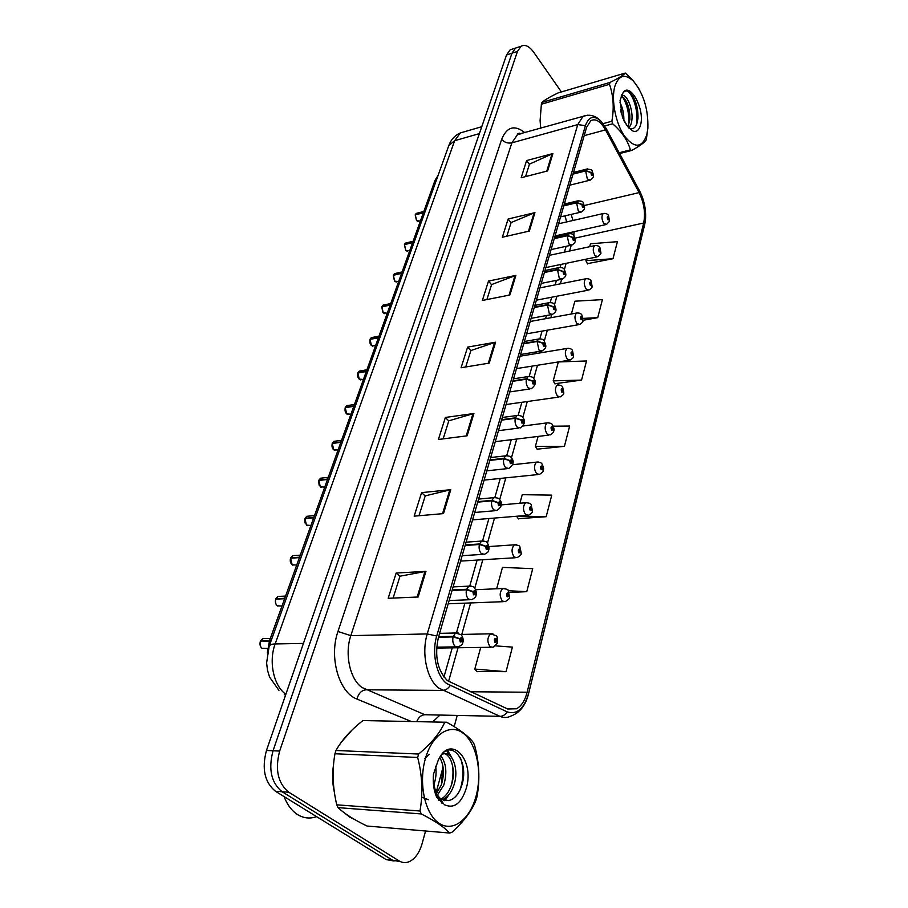 <?xml version="1.0" encoding="UTF-8"?>
<svg xmlns="http://www.w3.org/2000/svg" width="908" height="908" viewBox="0 0 908 908"><rect width="100%" height="100%" fill="white"/><g stroke="black" fill="none" stroke-linecap="round" stroke-linejoin="round"><path stroke-width="1.36" d="M565.979 219.146L564.787 215.888M267.361 652.761L269.506 640.753L435.011 180.352L438.11 175.357M349.625 817.064L354.12 819.232L349.625 817.064L345.21 813.511L349.625 817.064M447.485 680.694C437.418 670.399 434.399 655.973 438.416 637.416L586.591 127.336L590.802 120.685C595.682 118.233 600.585 121.297 605.511 129.889L639.107 192.609C644.078 202.893 645.599 213.028 643.67 223.016L527.128 692.236C524.983 700.465 521.476 705.97 516.607 708.751L507.685 709L447.485 680.694M446.679 683.542L507.266 711.906C516.97 714.914 524.075 708.762 528.569 693.462L645.452 220.247C646.246 210.111 644.328 200.43 639.72 191.179L606.181 128.493L601.096 121.32C594.036 114.93 588.804 116.372 585.41 125.656L436.725 636.009C431.527 652.807 436.385 675.847 446.679 683.542M518.275 47.182L515.574 48.056L511.987 53.186L273.036 750.768C268.201 769.144 271.231 782.798 282.116 791.753L392.596 860.239L400.576 861.692L392.596 860.239L282.116 791.753C271.231 782.798 268.201 769.144 273.036 750.768L511.987 53.186L515.574 48.056L518.275 47.182M525.539 176.606L529.466 164.132L552.904 153.566L526.606 160.546L521.181 177.73L547.626 170.92L552.904 153.566M529.409 164.28L526.606 160.546M506.812 236.216L511.102 222.551L534.948 212.631L508.117 219.01L502.351 237.238L529.353 231.063L534.948 212.631M511.056 222.698L508.117 219.01M486.904 299.561L491.614 284.579L515.88 275.396L488.493 281.083L482.364 300.457L509.921 294.998L515.88 275.396M491.569 284.715L488.493 281.083M393.119 598.077L399.997 576.183L425.943 571.359L396.16 573.039L388.181 598.293L418.157 596.999L425.943 571.359M399.963 576.285L396.16 573.039M418.985 515.744L425.228 495.87L450.765 489.696L421.596 492.613L414.15 516.164L443.501 513.599L450.765 489.696M425.194 495.984L421.596 492.613M443.138 438.882L448.813 420.813L473.919 413.492L445.363 417.464L438.394 439.483L467.132 435.817L473.919 413.492M448.768 420.937L445.363 417.464M465.725 366.98L470.889 350.533L495.575 342.214L467.609 347.106L461.082 367.74L489.23 363.109L495.575 342.214M470.855 350.67L467.609 347.106M351.964 730.111L341.306 742.199L351.964 730.111M333.576 764.445C332.067 774.059 332.328 783.343 334.382 792.309C332.328 783.343 332.067 774.059 333.576 764.445M549.873 97.145L545.402 99.812L549.873 97.145M540.544 110.39L540.385 128.312L540.544 110.39M561.394 91.946L533.677 52.199C529.228 46.149 525.017 44.163 521.044 46.274L517.469 51.415L279.664 751.064C274.852 769.507 277.882 783.229 288.755 792.207L399.089 860.909C402.38 862.895 405.797 863.122 409.338 861.613C415.206 858.73 419.473 852.691 422.141 843.509L425.568 830.99M435.59 794.432L443.059 767.169M454.17 726.604L457.235 715.425M583.118 320.263L597.736 317.664L602.401 299.629L574.866 301.195L571.393 313.986M587.385 263.649L613.002 258.723L617.417 241.676L590.484 243.764L589.689 246.715M518.309 518.684L546.173 516.709L551.769 495.132L522.248 494.678L519.921 503.236M509.354 592.425L526.765 591.675L532.712 568.68L502.476 567.375L496.665 588.759M476.927 671.477L506.04 671.67L512.407 647.109L495.689 645.883M554.867 383.721L581.563 380.089L586.511 360.975L558.341 361.94L553.199 380.861L555.038 384.016M537.139 449.176L564.413 446.316L569.668 426.034L553.29 426.204M538.092 436.419L535.38 446.407L537.32 449.46M564.413 446.316L535.38 446.407M516.607 516.243L518.513 518.956M546.173 516.709L518.763 516.073M526.765 591.675L508.435 590.722M480.707 647.427L474.816 669.082L477.154 671.727M506.04 671.67L474.816 669.082M581.563 380.089L553.199 380.861M597.736 317.664L583.14 318.39M586.307 259.132L585.887 260.664L587.544 263.967M613.002 258.723L585.887 260.664M512.85 48.941L510.137 49.826L506.539 54.957L266.464 750.473C261.618 768.77 264.637 782.378 275.521 791.299L386.15 859.581L394.106 861.034M264.716 638.574L262.616 638.619L260.868 641.457M261.901 648.221C260.131 646.621 259.597 644.385 260.301 641.479L269.324 641.275M438.473 637.234L453.081 636.928L459.55 638.835L460.254 642.001C462.308 641.945 462.717 640.503 461.468 637.666L459.607 638.653L461.105 638.96L461.048 640.753L459.55 638.835M459.607 638.653L453.24 636.36L455.634 632.99L458.245 633.001M438.632 636.667L453.24 636.36M260.505 641.059L269.46 640.866M497.471 642.762L496.177 638.347C494.247 638.392 493.884 639.8 495.053 642.546L496.789 641.581L495.393 641.286L495.45 639.55L496.846 641.4M495.166 640.912L496.086 640.9M496.789 641.581L497.425 643.057L493.078 647.234L490.15 646.802C487.006 641.979 487.142 637.643 490.558 633.807L492.885 633.818M495.144 640.844L496.109 640.821M279.777 596.352L277.837 596.442L276.191 599.076M275.714 599.166L284.624 598.701M452.059 590.472L466.485 589.814L472.83 591.698L473.511 594.808C475.508 594.842 475.894 593.457 474.68 590.643L472.875 591.517L474.328 591.891L474.294 593.628L472.83 591.698M472.875 591.517L466.633 589.269L468.846 586.148L471.252 586.103M452.218 589.928L466.633 589.269M275.884 598.701L284.772 598.304M294.328 555.56L292.546 555.696L291.003 558.159M290.571 558.261L299.402 557.58M465.123 545.481L479.379 544.494L485.598 546.344L486.268 549.408C488.198 549.533 488.572 548.194 487.392 545.39L485.644 546.173L487.063 546.593L487.029 548.284L485.598 546.344M485.644 546.173L479.526 543.96L481.569 541.066L483.782 540.975M465.282 544.959L479.526 543.96M290.73 557.807L299.538 557.194M308.414 516.153L306.768 516.3L305.315 518.616M304.929 518.729L313.691 517.844M477.71 502.147L491.784 500.853L497.89 502.691L498.549 505.699C500.421 505.904 500.785 504.621 499.638 501.84L497.936 502.521L499.309 502.998L499.298 504.632L497.89 502.691M497.936 502.521L491.932 500.353L493.827 497.652L495.859 497.527M477.858 501.647L491.932 500.353M305.088 518.275L313.816 517.481M322.034 478.039L320.524 478.21L319.162 480.377M318.81 480.502L327.493 479.435M489.843 460.401L503.747 458.824L509.74 460.628L510.375 463.602C512.191 463.875 512.543 462.637 511.42 459.879L509.785 460.469L511.113 460.992L511.113 462.581L509.74 460.628M509.785 460.469L503.883 458.336L505.631 455.827L507.493 455.668M489.979 459.913L503.883 458.336M318.969 480.06L327.618 479.084M509.558 597.282L508.298 592.856C506.437 592.822 506.085 594.161 507.231 596.896L508.911 596.034L507.549 595.682L507.583 594.002L508.957 595.864M507.356 595.376L508.219 595.342M508.911 596.034L509.501 597.566C510.16 597.963 508.775 599.303 505.347 601.595L502.408 601.085C499.377 596.352 499.468 592.141 502.691 588.486L504.837 588.441M507.322 595.308L508.242 595.273M521.192 553.471L519.989 549.045C518.173 548.92 517.832 550.214 518.945 552.927L520.579 552.166L519.263 551.758L519.285 550.123L520.625 551.996M519.092 551.508L519.909 551.451M520.579 552.166L521.147 553.744C521.703 554.243 520.375 555.537 517.151 557.637L514.223 557.058C511.295 552.393 511.352 548.319 514.382 544.823L516.368 544.732M519.058 551.44L519.932 551.394M532.417 511.227L531.248 506.8C529.489 506.607 529.16 507.856 530.249 510.546L531.827 509.876L530.544 509.422L530.556 507.833L531.872 509.717M530.408 509.218L531.18 509.161M531.827 509.876L532.36 511.499C532.837 512.067 531.566 513.315 528.535 515.256L525.596 514.62C522.781 510.024 522.792 506.062 525.653 502.726L527.491 502.601M530.374 509.161L531.203 509.093M284.045 796.554C287.325 804.987 291.945 811.06 297.892 814.771C303.885 818.312 310.116 818.937 316.586 816.644M476.269 795.431C482.42 771.845 476.507 743.323 463.273 733.301C450.152 722.927 432.208 734.197 425.364 758.736C418.304 783.139 424.91 814.045 439.029 823.238C453.047 832.795 470.31 819.141 476.269 795.431M476.7 797.837L477.109 796.157C480.071 779.348 479.254 762.493 474.657 745.582L473.511 742.755C468.585 736.206 459.641 729.374 446.679 722.246L362.973 720.555C350.749 730.1 341.76 740.077 335.983 750.485L334.95 753.754C332.01 770.427 332.623 787.452 336.766 804.829L338.037 807.643C344.404 813.647 354.063 819.776 367.014 826.03L449.619 833.033L451.753 832.42C464.011 821.377 472.171 810.401 476.257 799.483L476.7 797.837M335.983 750.485L418.645 754.037C431.334 743.448 439.971 732.983 444.568 722.632M418.645 754.037L417.669 757.465L334.95 753.754M446.679 722.246L362.973 720.555M433.593 785.522L433.876 784.762M421.63 797.122L428.394 799.71M436.43 796.622L443.785 785.136C447.269 772.742 446.282 763.004 440.811 755.921M435.704 794.772L441.311 784.989C444.545 774.149 444.012 765.001 439.733 757.567M438.859 800.379L440.266 800.254M441.447 799.324L442.99 799.426C447.678 797.19 451.253 792.627 453.716 785.726C459.959 768.77 451.401 748.612 441.821 754.627M438.496 799.937L439.767 799.551M441.016 799.017C445.453 796.679 448.858 792.196 451.231 785.579C456.554 771.085 451.049 753.095 442.786 753.561M444.421 804.715C454.034 809.028 461.321 803.535 466.292 788.246C475.1 758.623 449.517 732.972 437.951 761.04L433.479 774.24C432.719 782.889 433.808 790.596 436.737 797.337L443.456 803.875C437.781 798.314 434.444 790.528 433.445 780.517C434.001 789.097 436.498 795.249 440.936 798.961L448.518 800.618C454.182 799.324 458.461 794.659 461.343 786.646C470.628 761.029 450.47 736.751 439.415 758.101M433.945 784.557C436.044 778.213 436.6 772.095 435.602 766.17M433.275 777.123L433.593 773.559M429.155 754.196L424.876 758.543M336.766 804.829L419.984 810.992L421.244 813.931L338.037 807.643M419.984 810.992C423.094 793.365 422.322 775.523 417.669 757.465M449.619 833.033C444.296 827.143 434.83 820.775 421.244 813.931M441.64 784.024L442.673 765.035M441.379 802.876L442.434 801.889M443.728 800.481L445.817 797.746M451.253 785.499C453.103 778.27 453.489 771.323 452.377 764.65M449.585 755.274L446.713 750.746M460.038 789.846C463.806 778.167 463.897 767.385 460.299 757.488M442.094 803.41L442.866 802.74M444.806 800.765L448.995 794.568M451.775 757.59L447.61 750.394M646.802 134.747L647.869 128.244C648.391 109.21 643.534 93.467 633.296 81.028C624.92 73.378 618.768 75.137 614.841 86.317C611.016 99.46 615.556 123.113 624.341 135.905C634.544 148.64 642.024 148.242 646.802 134.747M619.154 152.76L630.368 149.865L631.662 150.456C639.765 146.018 644.635 142.477 646.269 139.821L647.869 128.244M625.271 73.049L558.091 92.922C549.93 96.872 544.55 100.028 541.962 102.411L610.006 82.446C618.314 78.338 623.399 75.205 625.271 73.049L632.535 79.802L638.835 88.519M610.006 82.446L609.484 84.308L541.384 104.227L540.09 120.65L540.725 128.21M541.962 102.411L541.384 104.227M628.915 128.073L630.754 124.771C635.396 113.341 626.565 91.345 621.276 95.998L621.185 96.066M627.995 126.95L629.891 119.481C630.004 109.641 627.859 102.286 623.455 97.428L621.163 96.135M623.864 120.571C624.023 113.795 622.729 107.814 619.994 102.638M621.469 114.022L620.573 109.732M640.492 125.168C645.418 109.221 629.085 79.983 622.559 93.638L620.062 100.448L622.479 117.472L627.303 125.996L633.126 131.149C636.599 132.137 639.062 130.15 640.492 125.168M633.126 131.149L629.516 128.391C632.774 129.469 635.214 127.983 636.826 123.931L637.995 118.324C638.154 107.394 635.577 98.949 630.277 92.979C627.11 90.119 624.534 90.346 622.559 93.638M627.303 125.996L624.102 121.036M631.662 150.456L619.585 153.566M603.094 123.636L611.867 121.241L612.684 123.794L604.705 125.962M611.867 121.241C614.228 108.041 613.433 95.726 609.484 84.308M630.368 149.865C627.746 140.513 621.855 131.819 612.684 123.794M628.415 126.064C629.641 114.851 627.61 105.033 622.332 96.588M636.27 125.179C638.971 114.238 634.045 96.021 627.859 91.311M629.902 119.334C629.732 112.308 628.268 105.873 625.544 100.028M622.763 95.51L621.946 94.534M638.018 117.949C637.927 110.084 636.292 102.99 633.137 96.691M335.222 441.174L333.838 441.356L332.566 443.388M332.237 443.524L340.852 442.287M501.534 420.143L515.279 418.304L521.158 420.086L521.782 423.003C523.541 423.355 523.882 422.163 522.792 419.417L521.203 419.927L522.486 420.495L522.509 422.038L521.158 420.086M521.203 419.927L515.415 417.839L517.027 415.501L518.729 415.319M501.67 419.666L515.415 417.839M332.396 443.081L340.977 441.946M348.014 405.479L346.743 405.672L345.539 407.59M345.244 407.726L353.779 406.33M512.816 381.292L526.402 379.215L532.167 380.974L532.78 383.857C534.494 384.266 534.812 383.108 533.756 380.384L532.213 380.815L533.461 381.428L533.495 382.926L532.167 380.974M532.213 380.815L526.526 378.761L528.036 376.582L529.591 376.389M512.952 380.838L526.526 378.761M345.392 407.295L353.893 406.001M360.397 370.907L359.239 371.111L358.104 372.916M357.831 373.052L366.299 371.508M523.712 343.78L537.127 341.487L542.802 343.213L543.404 346.061C545.061 346.527 545.379 345.415 544.346 342.713L542.848 343.076L544.062 343.712L544.096 345.176L542.802 343.213M542.848 343.076L537.252 341.045L538.66 339.013L540.078 338.809M523.837 343.349L537.252 341.045M357.979 372.632L366.412 371.19M543.245 470.48L542.11 466.054C540.408 465.793 540.09 466.996 541.145 469.674L542.678 469.084L541.429 468.585L541.429 467.041L542.723 468.925M541.316 468.437L542.053 468.358M542.678 469.084L543.188 470.753C543.631 471.297 542.405 472.512 539.5 474.396L536.583 473.681C533.847 469.152 533.836 465.305 536.537 462.115L538.228 461.968M541.293 468.369L542.065 468.29M553.687 431.152L552.597 426.737C550.94 426.408 550.623 427.566 551.667 430.233L553.154 429.711L551.939 429.178L551.928 427.679L553.188 429.563M551.86 429.064L552.541 428.973M553.154 429.711L553.63 431.425C554.05 431.958 552.859 433.139 550.078 434.955L547.172 434.172C544.539 429.711 544.494 425.954 547.047 422.901L548.602 422.742M551.826 429.007L552.552 428.916M563.777 393.164L562.722 388.76C561.11 388.363 560.815 389.487 561.814 392.131L563.266 391.689L562.086 391.121L562.063 389.657L563.301 391.541M562.029 391.03L562.665 390.939M563.266 391.689L563.72 393.425C564.106 393.97 562.96 395.116 560.293 396.864L557.41 396.013C554.856 391.62 554.788 387.966 557.206 385.037L558.624 384.867M561.995 390.985L562.688 390.883M372.416 337.413L370.282 339.308M370.929 344.836L370.01 339.388L378.42 337.776M534.233 307.551L547.501 305.043L553.074 306.756L553.664 309.549C555.276 310.082 555.582 309.004 554.572 306.314L553.108 306.609L554.3 307.29L554.345 308.72L553.074 306.756M553.108 306.609L547.615 304.623L548.92 302.716L550.214 302.5L551.655 297.222M534.358 307.131L547.615 304.623M370.169 339.047L378.534 337.458M384.073 304.94L382.098 306.745M381.859 306.881L390.179 305.077M544.414 272.525L557.523 269.824L562.994 271.515L563.573 274.273C565.139 274.852 565.434 273.807 564.447 271.14L563.039 271.378L564.186 272.082L564.243 273.478L562.994 271.515M563.039 271.378L557.637 269.415L558.851 267.633L560.032 267.417M544.528 272.116L557.637 269.415M381.996 306.484L390.281 304.77M395.389 273.433L393.55 275.147M393.323 275.294L401.574 273.365M554.255 238.645L567.205 235.762L572.596 237.431L573.152 240.155C574.685 240.779 574.968 239.769 574.004 237.136L572.63 237.306L573.754 238.032L573.811 239.406L572.596 237.431M572.63 237.306L567.318 235.376L569.532 233.492M554.368 238.248L567.318 235.376M393.47 274.897L401.676 273.07M406.387 242.867L404.662 244.49M404.457 244.638L412.629 242.606M563.777 205.866L576.58 202.813L581.88 204.459L582.437 207.149C583.923 207.819 584.196 206.842 583.254 204.221L581.915 204.334L583.004 205.094L583.072 206.434L581.88 204.459M581.915 204.334L576.694 202.439L578.736 200.657M563.891 205.48L576.694 202.439M404.593 244.252L412.731 242.311M417.056 213.187L415.455 214.731M415.262 214.89L423.366 212.744M572.993 174.12L585.66 170.92L590.87 172.543L591.414 175.187C592.856 175.902 593.128 174.96 592.209 172.361L590.904 172.418L592.039 174.506L590.87 172.543M590.904 172.418L585.762 170.545L587.658 168.877M573.107 173.746L585.762 170.545M415.399 214.492L423.469 212.461M573.527 356.447L572.505 352.054C570.939 351.612 570.644 352.69 571.631 355.312L573.039 354.949L571.892 354.336L571.858 352.906L573.084 354.801M571.858 354.29L572.46 354.188M573.039 354.949L573.47 356.719C573.845 357.219 572.744 358.342 570.156 360.056L567.296 359.148C564.821 354.812 564.742 351.248 567.035 348.434L568.329 348.252M571.824 354.234L572.471 354.131M582.959 320.955L581.96 316.563C580.439 316.063 580.167 317.119 581.12 319.718L582.493 319.412L581.381 318.776L581.336 317.38L582.527 319.276M581.358 318.753L581.926 318.651M582.493 319.412L582.902 321.216C583.242 321.727 582.176 322.817 579.69 324.474L576.852 323.498C574.469 319.219 574.355 315.746 576.535 313.044L577.726 312.851M581.324 318.708L581.937 318.594M592.084 286.61L591.119 282.24C589.633 281.684 589.36 282.706 590.302 285.294L591.63 285.044L591.085 284.272M590.552 284.374L590.87 283.148L591.675 284.908M591.63 285.044L592.016 286.871C592.368 287.348 591.324 288.415 588.906 290.049L586.103 289.005C583.787 284.794 583.662 281.389 585.728 278.801L586.818 278.608M590.518 284.329L591.097 284.227M600.914 253.355L599.984 249.008C598.531 248.406 598.27 249.394 599.189 251.959L600.483 251.766L599.428 251.073L599.371 249.745L600.517 251.641M600.483 251.766L600.846 253.616L597.827 256.726L595.046 255.625C592.81 251.471 592.663 248.145 594.626 245.648L595.625 245.455M609.472 221.155L608.564 216.819C607.146 216.183 606.896 217.137 607.793 219.679L609.052 219.543L607.963 217.523L609.086 219.418M609.052 219.543L609.404 221.416L606.465 224.458L603.718 223.3C601.539 219.191 601.391 215.945 603.253 213.539L604.172 213.346M271.129 640.719L269.506 640.753M436.453 179.966L435.011 180.352M410.961 721.349L356.992 699.081C338.934 692.634 328.787 657.086 337.969 631.469L501.647 139.401C504.417 142.442 507.81 143.589 511.851 142.851L350.817 635.657C344.473 653.976 349.921 679.127 361.951 687.481L424.876 714.732L435.091 714.948M501.647 139.401C506.834 126.779 514.564 124.532 524.824 132.67M521.873 133.499L517.435 134.736L511.851 142.851L577.76 124.589L583.027 116.349L587.68 115.191M528.569 693.462L528.535 693.825C525.55 705.482 519.728 712.871 511.045 716.003C507.39 717.865 503.69 717.978 499.956 716.344L438.598 688.003C426.805 679.298 421.255 653.034 427.248 633.932L436.725 636.009M450.107 685.676C448.007 688.729 445.488 690.307 442.525 690.409L365.969 689.796C361.486 690.318 358.49 693.417 356.992 699.081M518.355 133.431L519.297 134.225M644.725 224.503L528.535 693.825M416.795 721.497C418.565 717.207 421.255 714.959 424.876 714.732L499.956 716.344C502.839 716.287 505.279 714.8 507.266 711.906M585.41 125.656L577.76 124.589L427.248 633.932L350.817 635.657L337.969 631.469M439.983 715.061L432.685 721.894M517.469 51.415L506.539 54.957M279.664 751.064L266.464 750.473M288.755 792.207L275.521 791.299M399.089 860.909L386.15 859.581M643.67 223.016L575.025 238.134M573.777 235.388L574.106 231.688M572.982 220.485L571.143 214.413M639.107 192.609L584.298 205.514M605.511 129.889L584.162 135.667M565.559 203.778L564.776 202.416M527.128 692.236L470.31 691.748M448.552 681.488L458.041 647.756M461.786 634.431L470.639 602.935M474.771 588.27L482.795 559.737M487.448 543.166L494.508 518.071M499.661 499.74L505.813 477.869M511.431 457.893L516.731 439.041M522.781 417.532L527.276 401.529M533.722 378.602L537.479 365.266M540.998 352.747L541.44 351.18M537.127 341.487L538.932 350L542.019 350.942C547.66 347.253 545.799 345.766 544.301 341.011L547.342 330.171M550.85 317.732L551.701 314.679M554.516 304.691L556.899 296.212M560.372 283.841L561.621 279.414M564.379 269.585L566.138 263.331M569.611 251.017L571.211 245.308M494.644 342.452L488.311 363.268M472.966 413.696L466.201 435.942M449.789 489.866L442.548 513.678M424.967 571.472L417.181 597.044M514.972 275.657L509.025 295.179M534.063 212.926L528.479 231.256M552.019 153.872L546.775 171.135M464.805 131.626L460.333 132.931L454.647 140.706L275.147 643.942C268.462 661.694 273.649 685.926 285.861 694.28M303.42 643.409L275.147 643.942C271.776 644.033 269.778 644.805 269.154 646.235L448.824 145.507C451.015 139.56 454.851 135.371 460.333 132.931L481.762 126.711M448.824 145.507L454.647 140.706L479.39 133.612M284.272 694.348L285.509 695.312M519.569 133.181L518.797 133.794M260.358 641.457C259.631 644.374 260.165 646.644 261.969 648.255L267.667 648.505M263.059 638.619L264.024 638.596M439.597 633.353L455.634 632.99L461.321 634.828C463.341 637.949 463.738 640.798 462.512 643.363C462.819 644.124 461.434 645.282 458.37 646.837L455.192 646.417C453.013 644.158 452.309 640.991 453.081 636.928M260.04 644.34L260.04 642.966M275.737 599.098C275.033 601.925 275.567 604.149 277.315 605.795L281.979 606.056M278.325 596.42L279.04 596.386M453.092 586.886L468.846 586.148C472.671 586.284 474.578 586.92 474.555 588.021C476.462 591.085 476.859 593.798 475.747 596.159C476.098 596.885 474.759 598.043 471.729 599.643L468.539 599.144C466.428 596.851 465.747 593.741 466.485 589.814M275.544 602.674L275.487 600.199M290.594 558.182L292.138 564.787L296.723 565.06M466.088 542.167L481.569 541.066C485.281 541.145 487.187 541.781 487.29 542.973C489.094 545.912 489.48 548.534 488.447 550.827C488.81 551.496 487.517 552.643 484.577 554.255L481.388 553.676C479.345 551.349 478.675 548.284 479.379 544.494M290.549 562.234L290.378 559.067M304.952 518.65L306.461 525.153L310.956 525.437M478.607 499.082L493.827 497.652C497.244 497.709 499.15 498.356 499.536 499.582C502.805 503.157 501.942 506.812 496.937 510.557L493.759 509.899C491.773 507.538 491.114 504.53 491.784 500.853M305.065 523.065L304.77 519.387M318.833 480.411L320.32 486.836L324.724 487.131M490.672 457.541L505.631 455.827C508.991 455.816 510.898 456.474 511.34 457.78C514.461 461.241 513.622 464.794 508.832 468.46L505.677 467.734C503.736 465.339 503.1 462.376 503.747 458.824M319.105 485.122L318.674 481.047M332.271 443.433L333.713 449.766L338.048 450.084M502.306 417.487L517.027 415.501C520.318 415.433 522.214 416.091 522.724 417.464C525.698 420.779 524.892 424.252 520.295 427.884L517.163 427.078C515.279 424.672 514.654 421.743 515.279 418.304M332.691 448.382L332.124 443.978M345.267 407.624L346.686 413.878L350.942 414.218M513.542 378.818L528.036 376.582C531.259 376.468 533.155 377.138 533.7 378.568C536.549 381.746 535.765 385.128 531.35 388.738L528.24 387.864C526.413 385.423 525.8 382.552 526.402 379.215M345.846 412.788L345.142 408.112M357.854 372.95L359.25 379.124L363.427 379.487M358.592 378.284L357.741 373.381M370.055 339.354L371.429 345.437L375.526 345.834M534.869 305.394L548.92 302.716C552.098 302.466 553.971 303.147 554.527 304.736C555.923 309.197 557.83 310.865 552.325 314.452L549.261 313.442L547.501 305.043M381.893 306.779L383.221 312.795L387.251 313.215M545.004 270.505L558.851 267.633C561.995 267.361 563.845 268.03 564.424 269.665C565.752 273.91 567.614 275.703 562.268 279.176L559.249 278.098L557.523 269.824M382.881 312.386L381.791 307.12M393.357 275.192L394.674 281.128L398.623 281.571M554.799 236.75L568.453 233.708C571.529 233.39 573.379 234.071 573.981 235.739C575.218 239.667 577.125 241.698 571.892 245.069L568.907 243.923L567.205 235.762M394.469 280.89L393.277 275.499M404.491 244.536L405.785 250.392L409.656 250.88M564.288 204.084L577.749 200.872C581.608 200.963 583.435 201.644 583.231 202.915C584.389 206.684 586.318 208.738 581.199 212.075L578.248 210.86L576.58 202.813M405.706 250.313L404.412 244.819M416.624 220.621L420.37 221.075M415.296 214.776L416.568 220.565M573.481 172.452L586.75 169.081C590.756 169.365 592.572 170.046 592.186 171.135C593.265 174.745 595.217 176.867 590.2 180.124L587.283 178.865L585.66 170.92M416.488 220.485L415.228 215.037M521.578 133.578C517.9 133.363 516.538 133.669 517.492 134.509L583.027 116.349C589.621 113.886 595.637 115.543 601.096 121.32M645.452 220.247L644.623 225.036M521.044 46.274L510.137 49.826M516.607 708.751L506.766 708.58M443.955 677.039L452.229 647.847M456.531 632.683L464.907 603.15M469.822 585.83L477.12 560.077M482.602 540.748L488.901 518.536M494.905 497.346L500.274 478.437M506.766 455.532L511.249 439.71M518.196 415.217L521.862 402.289M529.228 376.321L532.122 366.117M535.663 353.621L536.151 351.918M539.874 338.763L542.053 331.114M545.572 318.697L546.468 315.53M555.163 284.874L556.445 280.345M560.111 267.417L560.962 264.41M564.447 252.118L566.093 246.329M568.067 233.787L568.056 233.038M566.671 221.927L564.958 215.854M278.926 690.341L269.585 677.118L267.485 670.195L266.612 662.965L269.154 646.235M270.334 638.449L262.616 638.619L260.448 641.082M436.669 647.166L455.884 646.871M461.082 634.454L490.558 633.807L495.995 635.657C497.278 636.236 497.8 638.551 497.55 642.58M436.6 648.074L490.853 647.268M277.962 606.169L277.292 605.795M285.566 596.079L277.837 596.442L275.828 598.735M449.131 600.551L469.447 599.734M277.246 605.761C275.521 604.126 274.999 601.913 275.68 599.121M292.932 565.241L292.115 564.787C290.39 563.085 289.879 560.906 290.537 558.216M300.276 555.151L292.546 555.696L290.685 557.83M462.161 555.685L482.477 554.391M307.403 525.698L306.427 525.153M314.497 515.585L306.768 516.3L305.031 518.309M474.714 512.475L495.008 510.716M306.393 525.119L304.895 518.672M321.375 487.448L320.274 486.836M328.253 477.336L320.524 478.21L318.912 480.094M486.813 470.832L507.073 468.653M320.24 486.801L318.776 480.446M475.644 589.712L502.691 588.486C506.687 589.02 508.503 589.644 508.139 590.359L509.626 597.101M448.189 603.797L503.293 601.675M488.89 546.548L514.382 544.823C518.082 545.152 519.898 545.776 519.853 546.718L521.271 553.278M460.594 561.087L515.256 557.75M501.171 504.905L525.653 502.726C529.171 502.93 530.998 503.565 531.123 504.644L532.485 511.045M472.557 519.887L526.788 515.404M440.936 798.961L443.456 803.875M633.296 81.028L632.535 79.802M621.821 94.738L622.309 95.544M334.893 450.436L333.679 449.755M341.556 440.323L333.838 441.356L332.339 443.115M498.469 430.676L518.684 428.088M333.645 449.732C332.158 448.439 331.681 446.35 332.214 443.467M347.957 414.615L346.64 413.878M354.438 404.491L346.743 405.672L345.335 407.329M509.729 391.927L529.886 388.953M346.618 413.844C345.188 412.629 344.722 410.564 345.21 407.658M360.612 379.907L359.205 379.113M366.911 369.794L359.239 371.111L357.922 372.666M520.602 354.506L540.68 351.169M524.381 341.476L538.66 339.013C541.894 338.809 543.779 339.479 544.301 341.011M359.182 379.09C357.797 377.91 357.332 375.878 357.809 372.984M512.589 464.737L536.537 462.115C539.897 462.206 541.713 462.853 542.008 464.056C543.517 467.064 543.949 469.141 543.302 470.299M484.112 480.105L537.888 474.555M523.031 426.011L547.047 422.901C550.248 422.901 552.064 423.559 552.507 424.865C553.937 427.702 554.357 429.734 553.755 430.971M495.28 441.674L548.602 435.136M557.206 385.037C560.259 384.947 562.075 385.605 562.642 387.012L563.845 392.982M506.074 404.525L558.942 397.057M372.87 346.277L371.372 345.437C370.01 344.28 369.567 342.271 370.01 339.388M378.999 336.164L371.349 337.617L370.124 339.081M531.101 318.356L551.099 314.679M384.742 313.68L383.176 312.783M390.712 303.567L383.097 305.133L381.95 306.518M541.259 283.398L561.155 279.403M383.153 312.761L381.837 306.825M396.251 282.059L394.617 281.117M402.085 271.946L394.492 273.637L393.414 274.931M551.077 249.587L570.871 245.296M394.594 281.094L393.312 275.226M407.408 251.368L405.728 250.392L404.435 244.581M413.117 241.267L405.558 243.06L404.548 244.286M560.577 216.864L580.257 212.29M418.248 221.575L416.511 220.553L415.24 214.821M423.82 211.473L416.307 213.38L415.342 214.538M569.781 185.175L589.349 180.34M520.102 356.197L567.035 348.434C569.986 348.286 571.79 348.956 572.437 350.42L573.595 356.276M516.504 368.603L568.919 360.26M530.193 321.5L576.535 313.044C579.361 312.829 581.154 313.487 581.915 315.042L583.015 320.774M526.606 333.838L578.555 324.678M539.942 287.893L585.728 278.801C588.475 278.54 590.257 279.199 591.074 280.799L592.141 286.429M536.378 300.173L587.862 290.254M549.408 255.341L594.626 245.648C597.294 245.342 599.064 246.011 599.938 247.657L600.971 253.184M545.856 267.565L596.874 256.93M558.568 223.788L603.253 213.539C605.852 213.187 607.611 213.868 608.53 215.559L609.518 220.984M555.038 235.955L605.591 224.651"/></g></svg>
